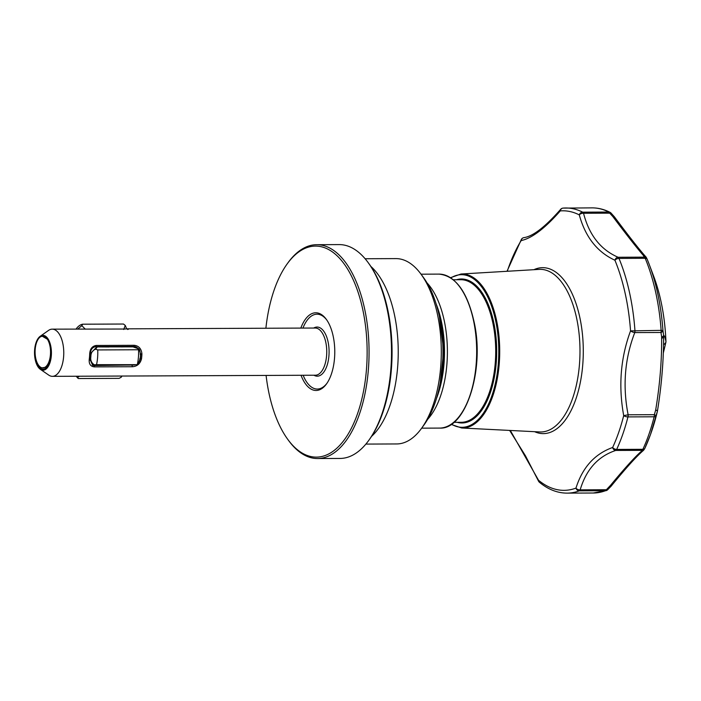 <?xml version="1.0" encoding="UTF-8"?>
<svg xmlns="http://www.w3.org/2000/svg" width="701" height="701" viewBox="0 0 701 701"><rect width="100%" height="100%" fill="white"/><g stroke="black" fill="none" stroke-linecap="round" stroke-linejoin="round"><path stroke-width="1.05" d="M313.75 328.033A24.561 11.926 89.8 0 1 328.331 343.148A24.561 11.926 89.8 0 1 325.956 368.34A24.561 11.926 89.8 0 1 313.952 375.228M127.626 329.514C129.703 328.769 128.739 328.603 124.734 329.032L52.216 329.146A23.597 11.461 89.8 0 1 63.046 344.603A23.597 11.461 89.8 0 1 52.417 376.341A23.597 11.461 89.8 0 1 48.737 375.105L40.325 369.296A17.42 8.456 89.8 0 1 35.05 358.798A17.42 8.456 89.8 0 1 40.185 336.296A17.42 8.456 89.8 0 1 50.893 346.776A17.42 8.456 89.8 0 1 49.079 364.932A17.42 8.456 89.8 0 1 40.325 369.296M40.185 336.296L48.553 330.408A23.597 11.461 89.8 0 1 52.216 329.146M40.115 337.05A15.913 7.72 89.8 0 1 42.104 336.138A15.913 7.72 89.8 0 1 50.341 348.528A15.913 7.72 89.8 0 1 45.504 366.93A15.913 7.72 89.8 0 1 42.191 367.85A15.913 7.72 89.8 0 1 35.164 354.119A15.913 7.72 89.8 0 1 40.115 337.05L42.104 336.138L47.396 339.214A16.395 7.965 89.8 0 1 50.428 347.126A16.395 7.965 89.8 0 1 47.449 366.395A16.395 7.965 89.8 0 1 35.514 358.439A16.395 7.965 89.8 0 1 35.243 348.756M42.191 367.85L46.573 367.096L47.791 365.896M365.896 444.084L396.705 443.952A92.672 44.995 -90.2 0 0 421.625 428.232L424.201 424.666A88.396 42.919 -90.2 0 0 440.237 320.769A88.396 42.919 -90.2 0 0 423.57 277.657L420.977 274.117A92.672 44.995 -90.2 0 0 395.916 258.608L365.107 258.739M421.625 428.232A92.672 44.995 -90.2 0 0 438.44 319.305A92.672 44.995 -90.2 0 0 420.977 274.117M266.091 375.429A105.501 51.226 -90.2 0 0 267.957 388.021A105.501 51.226 -90.2 0 0 287.839 439.474L288.707 440.657A106.929 51.918 -90.2 0 0 317.623 458.542L340.055 458.445A106.929 51.918 -90.2 0 0 368.814 440.316L369.672 439.124A105.501 51.226 -90.2 0 0 388.81 315.117A105.501 51.226 -90.2 0 0 368.928 263.664L368.06 262.481A106.929 51.918 -90.2 0 0 339.144 244.596L316.712 244.693A106.929 51.918 -90.2 0 0 287.945 262.822L287.095 264.014A105.501 51.226 -90.2 0 0 265.889 328.243M368.814 440.316A106.929 51.918 -90.2 0 0 388.214 314.635A106.929 51.918 -90.2 0 0 368.06 262.481M301.036 375.28A38.853 18.866 -90.2 0 0 326.535 383.885A38.853 18.866 -90.2 0 0 333.58 338.224A38.853 18.866 -90.2 0 0 326.263 319.27A38.853 18.866 -90.2 0 0 300.834 328.094M303.156 375.272A37.425 18.173 -90.2 0 0 326.964 383.272M287.839 439.474A105.501 51.226 -90.2 0 0 347.924 434.445A105.501 51.226 -90.2 0 0 363.88 315.222A105.501 51.226 -90.2 0 0 287.095 264.014M317.623 458.542A106.929 51.918 -90.2 0 0 365.782 314.731A106.929 51.918 -90.2 0 0 316.712 244.693M560.896 209.117A3.566 2.252 39.3 0 0 560.581 209.406L560.581 209.406A3.566 2.252 39.3 0 0 560.283 210.905C544.887 228.421 531.857 238.314 521.185 240.566A139.771 67.866 -90.2 0 0 507.27 271.269M521.658 238.997A3.566 2.453 31.6 0 0 521.43 239.295A3.566 2.453 31.6 0 0 521.185 240.566A3.566 3.303 81.7 0 1 523.945 237.63A3.566 3.566 0 0 0 521.43 239.295L507.007 271.287M510.328 430.467L538.526 480.246A139.771 67.866 -90.2 0 0 575.968 488.106C582.496 467.444 594.72 453.906 612.639 447.492A139.771 67.866 -90.2 0 0 623.706 415.614L628.131 414.79L654.34 414.685L655.68 410.024C659.799 385.121 661.788 361.199 661.63 338.25L661.656 337.085A3.566 1.568 3.8 0 0 663.637 335.832A3.566 1.568 3.8 0 0 663.637 335.823L663.602 336.62A3.566 1.647 -0.5 0 1 663.61 336.752L663.637 335.832A3.566 2.786 3.5 0 1 663.637 335.814A3.566 3.566 0 0 0 663.637 335.805L663.628 344.463A3.566 3.067 167.4 0 0 665.932 341.475L665.95 341.501C664.942 317.238 660.806 295.366 653.551 275.896L649.179 264.321A141.05 68.488 -90.2 0 0 647.181 259.265A3.566 2.007 157.5 0 0 647.172 259.23A3.566 2.007 157.5 0 0 645.192 258.292L618.983 258.406A142.575 69.224 89.8 0 1 631.286 301.369A142.575 69.224 89.8 0 1 634.94 330.478A3.566 1.735 89.8 0 1 634.773 332.589C624.722 358.658 622.514 386.067 628.131 414.79A3.566 1.735 89.8 0 1 627.956 416.902A142.575 69.224 89.8 0 1 616.661 449.42A3.566 1.735 89.8 0 1 615.758 450.445C598.084 456.316 586.229 469.442 580.174 489.85L606.374 489.736L610.58 485.285C624.573 468.364 634.826 457.043 641.345 451.313A3.566 3.444 34.4 0 0 643.886 449.849L644.596 448.789A3.566 3.479 -146.9 0 1 641.958 450.34L615.758 450.445A3.566 2.822 71.7 0 1 612.639 447.492A3.566 2.164 24.9 0 0 616.661 449.42L642.87 449.315A142.575 69.224 -90.2 0 0 654.156 416.788L627.956 416.902A3.566 1.455 14.1 0 1 623.706 415.614C618.308 386.058 620.587 357.817 630.549 330.89A3.566 1.183 20.1 0 0 634.773 332.589L660.973 332.476L661.656 337.085A3.566 1.823 -7.2 0 0 663.575 335.577A3.566 1.823 -7.2 0 0 663.619 335.358C664.338 335.367 665.109 337.409 665.932 341.475A122.009 59.243 -90.2 0 0 653.551 275.896M439.746 318.201A73.272 35.549 89.8 0 1 440.789 379.627M439.448 316.764L443.672 350.886L440.289 382.553M663.637 335.805A3.566 2.786 3.5 0 0 663.619 335.358L662.962 330.574A3.566 1.954 171.4 0 1 660.973 332.476A3.566 1.735 89.8 0 0 661.139 330.364L662.962 330.574A141.05 68.488 -90.2 0 0 649.179 264.321L647.172 259.23A3.566 3.566 0 0 0 647.111 259.09L647.111 259.09A3.566 3.435 -25 0 0 644.307 257.153A3.566 1.735 89.8 0 1 645.192 258.292A142.575 69.224 -90.2 0 1 661.139 330.364L630.549 330.89A139.771 67.866 -90.2 0 0 626.966 302.35A139.771 67.866 -90.2 0 0 614.917 260.229A3.566 2.007 -22.5 0 1 618.983 258.406A3.566 1.735 89.8 0 0 618.107 257.267L644.307 257.153L643.29 255.366C636.683 247.716 626.545 234.8 612.884 216.627L609.739 213.165L583.539 213.279A3.566 2.243 164.3 0 0 579.289 214.892A3.566 3.023 117 0 1 582.654 212.166L608.854 212.052A142.575 69.224 -90.2 0 0 592.056 207.873L563.052 208.109A3.566 3.111 85.3 0 1 563.262 208.101A142.575 69.224 89.8 0 1 565.856 207.987A142.575 69.224 89.8 0 1 582.654 212.166A3.566 1.735 89.8 0 1 583.539 213.279C589.138 235.045 600.661 249.714 618.107 257.267A3.566 2.769 113.7 0 0 614.917 260.229C597.226 252.08 585.353 236.964 579.289 214.892A139.771 67.866 -90.2 0 0 560.283 210.905A3.566 3.111 85.3 0 1 563.052 208.109A3.566 3.566 0 0 0 560.581 209.406C545.176 226.931 532.962 236.342 523.945 237.63M643.562 450.252A3.566 3.365 -131.2 0 1 641.345 451.313L641.958 450.34A3.566 1.735 89.8 0 0 642.87 449.315A3.566 2.164 24.9 0 0 644.841 448.342A3.566 2.164 24.9 0 0 644.885 448.246A141.05 68.488 -90.2 0 0 649.915 436.083A141.05 68.488 -90.2 0 0 656.057 416.07A3.566 1.455 -165.9 0 1 654.156 416.788A3.566 1.735 89.8 0 0 654.34 414.685A3.566 0.999 16.1 0 1 656.057 416.07L657.407 411.242A3.566 0.859 -164.8 0 0 655.68 410.024A3.566 0.692 9.5 0 1 657.468 410.944A3.566 0.692 9.5 0 1 657.442 411.014A3.566 1.376 13.2 0 1 657.424 411.172L650.502 434.489A138.43 67.217 -90.2 0 0 657.407 411.242A3.566 1.376 13.2 0 0 657.424 411.172A3.566 3.566 0 0 0 657.468 410.944C661.604 385.182 663.645 360.454 663.61 336.752A3.566 1.647 -0.5 0 1 661.63 338.25M644.815 448.403A3.566 3.479 -146.9 0 1 644.596 448.789A3.566 3.566 0 0 0 644.841 448.342L650.502 434.489M614.356 216.802A3.566 1.402 -41.8 0 0 614.278 216.688A3.566 3.566 0 0 1 614.47 216.916A3.566 1.647 143 0 0 612.884 216.627A3.566 1.402 -41.8 0 1 614.278 216.688L611.106 213.139A3.566 1.253 138.2 0 0 609.739 213.165A3.566 1.735 89.8 0 0 608.854 212.052A3.566 3.023 -63 0 1 610.063 212.333C604.209 209.354 598.207 207.864 592.056 207.873M646.453 257.775A3.566 3.391 152.8 0 0 646.34 257.521L647.111 259.09A3.566 3.435 -25 0 1 647.163 259.212M614.47 216.916C628.333 235.527 638.664 248.697 645.481 256.435L645.542 256.496A3.566 3.566 0 0 1 646.331 257.512A3.566 3.566 0 0 0 646.331 257.512A3.566 3.391 152.8 0 0 646.331 257.512A3.566 3.391 152.8 0 0 643.658 255.742A3.566 3.216 131.7 0 1 645.542 256.496L645.542 256.496A3.566 3.216 131.7 0 1 645.901 256.881M606.374 489.736A3.566 1.402 44.2 0 0 607.697 489.71A3.566 3.566 0 0 1 606.391 490.56A3.566 3.067 -110.5 0 1 605.462 490.726L579.263 490.84A142.575 69.224 89.8 0 1 567.074 493.127L593.274 493.013A142.575 69.224 -90.2 0 0 605.462 490.726A3.566 1.735 89.8 0 0 606.374 489.736M611.333 485.959A3.566 1.551 -135.7 0 1 611.263 486.047A3.566 1.551 -135.7 0 1 609.905 486.161A3.566 1.98 -144.3 0 0 611.605 485.635L612.148 484.926A3.566 1.84 -140.5 0 1 610.58 485.285M645.481 256.435A3.566 3.286 139.1 0 0 643.29 255.366M665.924 341.667A3.566 2.909 -168.7 0 1 665.88 342.342L665.88 342.342A3.566 2.909 -168.7 0 1 663.628 344.463M539.428 482.27A3.566 2.892 129.6 0 1 538.526 480.246A3.566 1.472 155.6 0 0 538.456 480.991A3.566 3.566 0 0 0 539.428 482.27C548.138 489.464 557.348 493.083 567.074 493.127M575.968 488.106A3.566 2.401 17.9 0 0 580.174 489.85A3.566 1.735 89.8 0 1 579.263 490.84A3.566 3.067 69.5 0 1 575.968 488.106M326.692 319.884A37.425 18.173 -90.2 0 0 302.955 328.086M138.535 349.755L97.719 349.93A28.513 13.845 89.8 0 1 96.528 364.678L137.817 364.66L139.701 360.025A24.237 11.768 89.8 0 0 139.893 358.64L140.261 357.825A23.527 11.426 89.8 0 0 140.489 355.021L140.235 354.434A24.237 11.768 89.8 0 0 140.27 352.997L139.078 349.01L138.535 349.755A28.513 13.845 89.8 0 1 137.343 364.502M122.027 376.043L121.098 377.34L119.082 378.365L78.267 378.54A28.513 13.845 89.8 0 1 76.356 376.349L76.269 376.235M139.078 349.01L132.699 346.767L135.635 347.433M90.306 353.777L96.834 346.907L132.997 346.872M97.167 347.03L95.616 349.194C92.865 350.263 91.305 352.27 90.946 355.232A23.527 11.426 89.8 0 1 90.718 358.036C90.604 360.945 91.813 363.214 94.355 364.844L96.528 364.678M97.719 349.93L95.616 349.194M137.817 364.66L94.32 365.177L93.137 364.757L89.824 359.622M121.098 377.34L121.089 376.051M79.432 376.227L77.645 377.524L78.267 378.54M76.067 329.049L76.155 328.935A28.513 13.845 89.8 0 1 82.657 324.204L123.472 324.028L125.286 325.466L126.715 328.971M77.802 329.041L81.833 325.65L82.657 324.204M140.507 354.312L139.604 349.852M121.317 346.925L132.699 346.767M96.834 346.907L109.041 346.977M81.833 325.65L85.312 329.181M123.674 329.488L125.286 325.466M133.47 365.055L92.453 365.212M135.722 346.75L138.491 348.704M138.903 348.914L135.836 346.793L133.926 346.452L95.914 346.609C92.366 347.161 90.49 349.65 90.289 354.084A23.054 11.198 89.8 0 1 89.894 359L92.646 365.3L94.381 365.58L134.899 364.949M139.429 361.357L140.375 358.781A23.054 11.198 -90.2 0 0 140.77 353.865L141.909 353.9A23.597 11.461 89.8 0 1 141.497 358.93C140.2 363.714 137.212 366.316 132.524 366.728L94.512 366.886C90.508 366.518 88.764 363.942 89.272 359.149L89.894 359M89.272 359.149A23.597 11.461 -90.2 0 0 89.675 354.119L90.289 354.084M139.937 358.623L141.497 358.93M89.675 354.119C89.973 348.975 92.155 346.084 96.239 345.462L134.259 345.304C138.851 345.882 141.4 348.748 141.909 353.9M128.555 328.822L315.196 328.033A23.597 11.461 89.8 0 1 326.026 343.481A23.597 11.461 89.8 0 1 315.397 375.219L52.417 376.341M371.583 436.346A92.672 44.995 -90.2 0 0 395.382 319.49A92.672 44.995 -90.2 0 0 370.855 266.433M612.148 484.926C626.326 467.646 636.701 456.185 643.29 450.524L643.29 450.524A3.566 3.566 0 0 0 643.886 449.849M436.066 303.699A74.849 36.347 89.8 0 1 442.173 325.404A74.849 36.347 89.8 0 1 436.469 398.519M427.04 282.915A76.987 37.381 89.8 0 1 445.021 324.659A76.987 37.381 89.8 0 1 427.628 419.373M577.493 322.609A81.316 39.484 89.8 0 1 539.814 431.956L461.661 427.996A77.022 37.398 89.8 0 0 497.351 324.432A77.022 37.398 89.8 0 0 461.004 274.012L539.122 269.386A81.316 39.484 89.8 0 1 577.493 322.609M533.925 269.692A82.972 40.29 89.8 0 1 580.726 322.031A82.972 40.29 89.8 0 1 573.541 405.204A82.972 40.29 89.8 0 1 534.618 431.693M450.839 277.92A76.313 37.057 89.8 0 1 496.431 324.677A76.313 37.057 89.8 0 1 488.939 403.189A76.313 37.057 89.8 0 1 451.47 424.175M453.31 279.752L460.811 279.717A71.283 34.612 89.8 0 1 493.522 326.412A71.283 34.612 89.8 0 1 461.416 422.291L453.924 422.317M456.526 279.734A72.001 34.962 89.8 0 1 494.477 326.167A72.001 34.962 89.8 0 1 457.14 422.309M421.029 274.187L438.975 274.109A76.987 37.381 89.8 0 1 474.305 324.537A76.987 37.381 89.8 0 1 439.632 428.083L421.678 428.162M90.946 355.232L90.263 354.986M90.043 357.799L90.718 358.036M94.512 366.886L93.855 365.387M132.524 366.728L131.919 365.247M133.926 346.452L134.259 345.304M96.239 345.462L95.914 346.609M461.004 274.012L450.498 277.692M438.975 274.109C456.088 275.8 467.996 292.641 474.682 324.659C484.347 372.249 465 429.985 439.632 428.083M451.12 424.403L461.661 427.996M606.391 490.56L593.274 493.013M611.106 213.139A3.566 3.566 0 0 0 610.063 212.333M611.605 485.635A3.566 3.566 0 0 1 611.263 486.047L607.697 489.71M663.339 352.936L665.88 342.342A3.566 3.566 0 0 0 665.95 341.501M509.636 430.432L525.513 455.878L538.456 480.991"/></g></svg>

